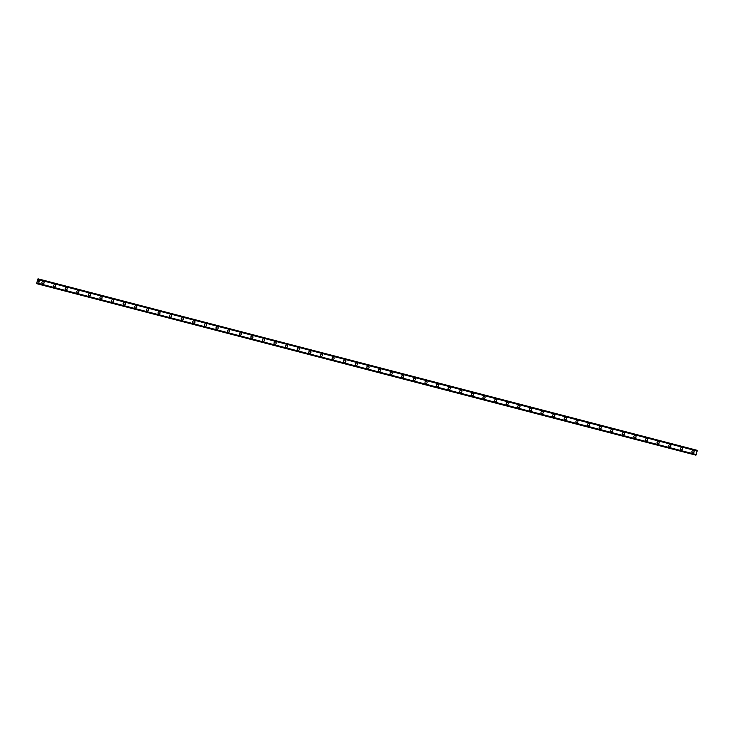 <?xml version="1.0" encoding="UTF-8"?>
<svg xmlns="http://www.w3.org/2000/svg" width="734" height="734" viewBox="0 0 734 734"><rect width="100%" height="100%" fill="white"/><g stroke="black" fill="none" stroke-linecap="round" stroke-linejoin="round"><path stroke-width="1.1" d="M43.26 281.544A1.202 1.101 -75.3 0 1 44.022 282.985A1.202 1.101 -75.3 0 1 42.655 283.865L42.655 283.865A1.202 1.101 -75.3 0 1 41.893 282.434A1.202 1.101 -75.3 0 1 43.26 281.544L43.26 281.544A1.202 1.101 -75.3 0 1 44.022 282.985A1.202 1.101 -75.3 0 1 42.655 283.865M54.866 284.572A1.202 1.101 -75.3 0 1 54.261 286.884L54.261 286.884A1.202 1.101 -75.3 0 1 54.866 284.572L54.866 284.572A1.202 1.101 -75.3 0 1 54.261 286.884M66.473 287.59A1.202 1.101 -75.3 0 1 65.867 289.902L65.867 289.902A1.202 1.101 -75.3 0 1 66.473 287.59L66.473 287.59A1.202 1.101 -75.3 0 1 65.867 289.902M78.079 290.609A1.202 1.101 -75.3 0 1 78.841 292.04A1.202 1.101 -75.3 0 1 77.474 292.93A1.202 1.101 -75.3 0 1 77.474 292.921A1.202 1.101 -75.3 0 1 78.079 290.609A1.202 1.101 -75.3 0 1 78.841 292.04A1.202 1.101 -75.3 0 1 77.474 292.93M89.695 293.628A1.202 1.101 -75.3 0 1 89.089 295.949A1.202 1.101 -75.3 0 1 88.328 294.508A1.202 1.101 -75.3 0 1 89.695 293.628A1.202 1.101 -75.3 0 1 89.089 295.949M101.301 296.646A1.202 1.101 -75.3 0 1 100.696 298.967A1.202 1.101 -75.3 0 1 100.686 298.967L100.696 298.967A1.202 1.101 -75.3 0 1 99.934 297.527A1.202 1.101 -75.3 0 1 101.301 296.646L101.301 296.646A1.202 1.101 -75.3 0 1 102.063 298.087A1.202 1.101 -75.3 0 1 100.696 298.967M112.908 299.665A1.202 1.101 -75.3 0 1 113.669 301.105A1.202 1.101 -75.3 0 1 112.302 301.986L112.302 301.986A1.202 1.101 -75.3 0 1 111.54 300.545A1.202 1.101 -75.3 0 1 112.908 299.665L112.908 299.665A1.202 1.101 -75.3 0 1 113.669 301.105A1.202 1.101 -75.3 0 1 112.302 301.986M124.514 302.683A1.202 1.101 -75.3 0 1 125.275 304.124A1.202 1.101 -75.3 0 1 123.908 305.005L123.908 305.005A1.202 1.101 -75.3 0 1 123.147 303.564A1.202 1.101 -75.3 0 1 124.514 302.683L124.514 302.683A1.202 1.101 -75.3 0 1 125.275 304.124A1.202 1.101 -75.3 0 1 123.908 305.005M136.12 305.711A1.202 1.101 -75.3 0 1 135.515 308.023L135.515 308.023A1.202 1.101 -75.3 0 1 134.753 306.592A1.202 1.101 -75.3 0 1 136.12 305.702A1.202 1.101 -75.3 0 1 136.12 305.711A1.202 1.101 -75.3 0 1 135.515 308.023M147.727 308.73A1.202 1.101 -75.3 0 1 147.121 311.042L147.121 311.042A1.202 1.101 -75.3 0 1 147.727 308.73L147.727 308.73A1.202 1.101 -75.3 0 1 147.121 311.042M159.333 311.748A1.202 1.101 -75.3 0 1 158.727 314.06L158.727 314.06A1.202 1.101 -75.3 0 1 159.333 311.748L159.333 311.748A1.202 1.101 -75.3 0 1 158.727 314.06M170.939 314.767A1.202 1.101 -75.3 0 1 171.701 316.207A1.202 1.101 -75.3 0 1 170.334 317.088L170.334 317.088A1.202 1.101 -75.3 0 1 169.572 315.648A1.202 1.101 -75.3 0 1 170.939 314.767L170.939 314.767A1.202 1.101 -75.3 0 1 171.701 316.207A1.202 1.101 -75.3 0 1 170.334 317.088M182.546 317.785A1.202 1.101 -75.3 0 1 183.307 319.226A1.202 1.101 -75.3 0 1 181.94 320.107L181.94 320.107A1.202 1.101 -75.3 0 1 181.188 318.666A1.202 1.101 -75.3 0 1 182.555 317.785A1.202 1.101 -75.3 0 1 181.949 320.107M194.161 320.804A1.202 1.101 -75.3 0 1 193.556 323.125A1.202 1.101 -75.3 0 1 192.794 321.685A1.202 1.101 -75.3 0 1 194.161 320.804A1.202 1.101 -75.3 0 1 194.923 322.244A1.202 1.101 -75.3 0 1 193.556 323.125M205.768 323.822A1.202 1.101 -75.3 0 1 206.529 325.263A1.202 1.101 -75.3 0 1 205.153 326.144L205.162 326.144A1.202 1.101 -75.3 0 1 204.401 324.703A1.202 1.101 -75.3 0 1 205.768 323.822L205.768 323.822A1.202 1.101 -75.3 0 1 206.529 325.263A1.202 1.101 -75.3 0 1 205.162 326.144M217.374 326.841A1.202 1.101 -75.3 0 1 218.136 328.281A1.202 1.101 -75.3 0 1 216.769 329.162L216.769 329.162A1.202 1.101 -75.3 0 1 216.007 327.722A1.202 1.101 -75.3 0 1 217.374 326.841L217.374 326.841A1.202 1.101 -75.3 0 1 218.136 328.281A1.202 1.101 -75.3 0 1 216.769 329.162M228.98 329.869A1.202 1.101 -75.3 0 1 228.375 332.181L228.375 332.181A1.202 1.101 -75.3 0 1 228.98 329.869L228.98 329.869A1.202 1.101 -75.3 0 1 228.375 332.181M240.587 332.887A1.202 1.101 -75.3 0 1 239.981 335.199L239.981 335.199A1.202 1.101 -75.3 0 1 240.587 332.887L240.587 332.887A1.202 1.101 -75.3 0 1 239.981 335.199M252.193 335.906A1.202 1.101 -75.3 0 1 252.955 337.337A1.202 1.101 -75.3 0 1 251.588 338.227A1.202 1.101 -75.3 0 1 251.588 338.218A1.202 1.101 -75.3 0 1 252.193 335.906L252.193 335.906A1.202 1.101 -75.3 0 1 252.955 337.337A1.202 1.101 -75.3 0 1 251.588 338.227M263.8 338.924A1.202 1.101 -75.3 0 1 264.561 340.365A1.202 1.101 -75.3 0 1 263.194 341.246L263.194 341.246A1.202 1.101 -75.3 0 1 262.433 339.805A1.202 1.101 -75.3 0 1 263.8 338.924L263.8 338.924A1.202 1.101 -75.3 0 1 264.561 340.365A1.202 1.101 -75.3 0 1 263.194 341.246M275.406 341.943A1.202 1.101 -75.3 0 1 276.168 343.384A1.202 1.101 -75.3 0 1 274.8 344.264L274.8 344.264A1.202 1.101 -75.3 0 1 274.039 342.824A1.202 1.101 -75.3 0 1 275.415 341.943A1.202 1.101 -75.3 0 1 276.168 343.384A1.202 1.101 -75.3 0 1 274.8 344.264M287.022 344.962A1.202 1.101 -75.3 0 1 286.416 347.283A1.202 1.101 -75.3 0 1 285.654 345.842A1.202 1.101 -75.3 0 1 287.022 344.962A1.202 1.101 -75.3 0 1 286.416 347.283M298.628 347.98A1.202 1.101 -75.3 0 1 298.022 350.301A1.202 1.101 -75.3 0 1 298.013 350.301L298.022 350.301A1.202 1.101 -75.3 0 1 297.261 348.861A1.202 1.101 -75.3 0 1 298.628 347.98L298.628 347.98A1.202 1.101 -75.3 0 1 299.389 349.421A1.202 1.101 -75.3 0 1 298.022 350.301M310.234 351.008A1.202 1.101 -75.3 0 1 309.629 353.32L309.629 353.32A1.202 1.101 -75.3 0 1 308.867 351.889A1.202 1.101 -75.3 0 1 310.234 350.999A1.202 1.101 -75.3 0 1 310.234 351.008A1.202 1.101 -75.3 0 1 309.629 353.32M321.841 354.027A1.202 1.101 -75.3 0 1 321.235 356.339L321.235 356.339A1.202 1.101 -75.3 0 1 321.841 354.027L321.841 354.027A1.202 1.101 -75.3 0 1 321.235 356.339M333.447 357.045A1.202 1.101 -75.3 0 1 332.841 359.357L332.841 359.357A1.202 1.101 -75.3 0 1 333.447 357.045L333.447 357.045A1.202 1.101 -75.3 0 1 332.841 359.357M345.053 360.064A1.202 1.101 -75.3 0 1 345.815 361.504A1.202 1.101 -75.3 0 1 344.448 362.385L344.448 362.385A1.202 1.101 -75.3 0 1 343.686 360.944A1.202 1.101 -75.3 0 1 345.053 360.064L345.053 360.064A1.202 1.101 -75.3 0 1 345.815 361.504A1.202 1.101 -75.3 0 1 344.448 362.385M356.66 363.082A1.202 1.101 -75.3 0 1 357.421 364.523A1.202 1.101 -75.3 0 1 356.054 365.404L356.054 365.404A1.202 1.101 -75.3 0 1 355.293 363.963A1.202 1.101 -75.3 0 1 356.66 363.082L356.66 363.082A1.202 1.101 -75.3 0 1 357.421 364.523A1.202 1.101 -75.3 0 1 356.054 365.404M368.266 366.101A1.202 1.101 -75.3 0 1 369.028 367.541A1.202 1.101 -75.3 0 1 367.661 368.422L367.661 368.422A1.202 1.101 -75.3 0 1 366.899 366.982A1.202 1.101 -75.3 0 1 368.266 366.101L368.266 366.101A1.202 1.101 -75.3 0 1 369.028 367.541A1.202 1.101 -75.3 0 1 367.661 368.422M379.873 369.119A1.202 1.101 -75.3 0 1 380.634 370.56A1.202 1.101 -75.3 0 1 379.267 371.441L379.267 371.441A1.202 1.101 -75.3 0 1 379.873 369.119A1.202 1.101 -75.3 0 1 380.634 370.56A1.202 1.101 -75.3 0 1 379.267 371.441M391.488 372.138A1.202 1.101 -75.3 0 1 390.883 374.459A1.202 1.101 -75.3 0 1 390.121 373.019A1.202 1.101 -75.3 0 1 391.488 372.138A1.202 1.101 -75.3 0 1 392.25 373.578A1.202 1.101 -75.3 0 1 390.873 374.459M403.094 375.166A1.202 1.101 -75.3 0 1 402.489 377.478A1.202 1.101 -75.3 0 1 403.094 375.166L403.094 375.166A1.202 1.101 -75.3 0 1 402.489 377.478A1.202 1.101 -75.3 0 1 402.48 377.478M414.701 378.184A1.202 1.101 -75.3 0 1 414.095 380.496L414.095 380.496A1.202 1.101 -75.3 0 1 414.701 378.184L414.701 378.184A1.202 1.101 -75.3 0 1 414.095 380.496M426.307 381.203A1.202 1.101 -75.3 0 1 427.069 382.634A1.202 1.101 -75.3 0 1 425.702 383.524A1.202 1.101 -75.3 0 1 425.702 383.515A1.202 1.101 -75.3 0 1 426.307 381.203L426.307 381.203A1.202 1.101 -75.3 0 1 427.069 382.634A1.202 1.101 -75.3 0 1 425.702 383.524M437.914 384.221A1.202 1.101 -75.3 0 1 438.675 385.662A1.202 1.101 -75.3 0 1 437.308 386.543L437.308 386.543A1.202 1.101 -75.3 0 1 436.546 385.102A1.202 1.101 -75.3 0 1 437.914 384.221L437.914 384.221A1.202 1.101 -75.3 0 1 438.675 385.662A1.202 1.101 -75.3 0 1 437.308 386.543M449.52 387.24A1.202 1.101 -75.3 0 1 450.281 388.681A1.202 1.101 -75.3 0 1 448.914 389.561L448.914 389.561A1.202 1.101 -75.3 0 1 448.153 388.121A1.202 1.101 -75.3 0 1 449.52 387.24L449.52 387.24A1.202 1.101 -75.3 0 1 450.281 388.681A1.202 1.101 -75.3 0 1 448.914 389.561M461.126 390.259A1.202 1.101 -75.3 0 1 461.888 391.699A1.202 1.101 -75.3 0 1 460.521 392.58L460.521 392.58A1.202 1.101 -75.3 0 1 459.759 391.139A1.202 1.101 -75.3 0 1 461.126 390.259L461.126 390.259A1.202 1.101 -75.3 0 1 461.888 391.699A1.202 1.101 -75.3 0 1 460.521 392.58M472.733 393.277A1.202 1.101 -75.3 0 1 473.494 394.718A1.202 1.101 -75.3 0 1 472.127 395.598L472.127 395.598A1.202 1.101 -75.3 0 1 471.366 394.158A1.202 1.101 -75.3 0 1 472.742 393.277A1.202 1.101 -75.3 0 1 473.494 394.718A1.202 1.101 -75.3 0 1 472.127 395.598M484.348 396.305A1.202 1.101 -75.3 0 1 483.734 398.617A1.202 1.101 -75.3 0 1 484.339 396.296A1.202 1.101 -75.3 0 1 484.348 396.305A1.202 1.101 -75.3 0 1 483.743 398.617M495.955 399.324A1.202 1.101 -75.3 0 1 495.34 401.636L495.349 401.636A1.202 1.101 -75.3 0 1 495.955 399.324L495.955 399.324A1.202 1.101 -75.3 0 1 495.349 401.636M507.561 402.342A1.202 1.101 -75.3 0 1 506.955 404.654L506.955 404.654A1.202 1.101 -75.3 0 1 507.561 402.342L507.561 402.342A1.202 1.101 -75.3 0 1 506.955 404.654M519.167 405.361A1.202 1.101 -75.3 0 1 519.929 406.792A1.202 1.101 -75.3 0 1 518.562 407.682L518.562 407.682A1.202 1.101 -75.3 0 1 517.8 406.241A1.202 1.101 -75.3 0 1 519.167 405.361L519.167 405.361A1.202 1.101 -75.3 0 1 519.929 406.801A1.202 1.101 -75.3 0 1 518.562 407.682M530.774 408.379A1.202 1.101 -75.3 0 1 531.535 409.82A1.202 1.101 -75.3 0 1 530.168 410.701L530.168 410.701A1.202 1.101 -75.3 0 1 529.407 409.26A1.202 1.101 -75.3 0 1 530.774 408.379L530.774 408.379A1.202 1.101 -75.3 0 1 531.535 409.82A1.202 1.101 -75.3 0 1 530.168 410.701M542.38 411.398A1.202 1.101 -75.3 0 1 543.142 412.838A1.202 1.101 -75.3 0 1 541.775 413.719L541.775 413.719A1.202 1.101 -75.3 0 1 541.013 412.279A1.202 1.101 -75.3 0 1 542.38 411.398L542.38 411.398A1.202 1.101 -75.3 0 1 543.142 412.838A1.202 1.101 -75.3 0 1 541.775 413.719M553.986 414.416A1.202 1.101 -75.3 0 1 554.748 415.857A1.202 1.101 -75.3 0 1 553.381 416.738L553.381 416.738A1.202 1.101 -75.3 0 1 552.619 415.297A1.202 1.101 -75.3 0 1 553.986 414.416L553.986 414.416A1.202 1.101 -75.3 0 1 554.748 415.857A1.202 1.101 -75.3 0 1 553.381 416.738M565.593 417.435A1.202 1.101 -75.3 0 1 566.354 418.875A1.202 1.101 -75.3 0 1 564.987 419.756L564.987 419.756A1.202 1.101 -75.3 0 1 564.226 418.316A1.202 1.101 -75.3 0 1 565.593 417.435L565.593 417.435A1.202 1.101 -75.3 0 1 566.354 418.875A1.202 1.101 -75.3 0 1 564.987 419.756M577.199 420.463A1.202 1.101 -75.3 0 1 576.594 422.775L576.594 422.775A1.202 1.101 -75.3 0 1 577.199 420.463A1.202 1.101 -75.3 0 1 576.603 422.775M588.815 423.481A1.202 1.101 -75.3 0 1 588.2 425.793A1.202 1.101 -75.3 0 1 588.806 423.481A1.202 1.101 -75.3 0 1 589.576 424.913A1.202 1.101 -75.3 0 1 588.209 425.793M600.421 426.5A1.202 1.101 -75.3 0 1 601.183 427.931A1.202 1.101 -75.3 0 1 599.816 428.821A1.202 1.101 -75.3 0 1 599.806 428.812A1.202 1.101 -75.3 0 1 600.421 426.5L600.421 426.5A1.202 1.101 -75.3 0 1 601.183 427.931A1.202 1.101 -75.3 0 1 599.816 428.821A1.202 1.101 -75.3 0 1 599.816 428.812M612.028 429.518A1.202 1.101 -75.3 0 1 612.789 430.959A1.202 1.101 -75.3 0 1 611.422 431.84L611.422 431.84A1.202 1.101 -75.3 0 1 610.66 430.399A1.202 1.101 -75.3 0 1 612.028 429.518L612.028 429.518A1.202 1.101 -75.3 0 1 612.789 430.959A1.202 1.101 -75.3 0 1 611.422 431.84M623.634 432.537A1.202 1.101 -75.3 0 1 624.395 433.977A1.202 1.101 -75.3 0 1 623.028 434.858L623.028 434.858A1.202 1.101 -75.3 0 1 622.267 433.418A1.202 1.101 -75.3 0 1 623.634 432.537L623.634 432.537A1.202 1.101 -75.3 0 1 624.395 433.977A1.202 1.101 -75.3 0 1 623.028 434.858M635.24 435.556A1.202 1.101 -75.3 0 1 636.002 436.996A1.202 1.101 -75.3 0 1 634.635 437.877L634.635 437.877A1.202 1.101 -75.3 0 1 633.873 436.436A1.202 1.101 -75.3 0 1 635.24 435.556L635.24 435.556A1.202 1.101 -75.3 0 1 636.002 436.996A1.202 1.101 -75.3 0 1 634.635 437.877M646.847 438.574A1.202 1.101 -75.3 0 1 647.608 440.015A1.202 1.101 -75.3 0 1 646.241 440.895L646.241 440.895A1.202 1.101 -75.3 0 1 645.48 439.455A1.202 1.101 -75.3 0 1 646.847 438.574L646.847 438.574A1.202 1.101 -75.3 0 1 647.608 440.015A1.202 1.101 -75.3 0 1 646.241 440.895M658.453 441.602A1.202 1.101 -75.3 0 1 657.847 443.914L657.847 443.914A1.202 1.101 -75.3 0 1 657.086 442.483A1.202 1.101 -75.3 0 1 658.453 441.593A1.202 1.101 -75.3 0 1 658.453 441.602A1.202 1.101 -75.3 0 1 657.847 443.914M670.059 444.62A1.202 1.101 -75.3 0 1 669.454 446.933L669.454 446.933A1.202 1.101 -75.3 0 1 670.059 444.62A1.202 1.101 -75.3 0 1 670.821 446.052A1.202 1.101 -75.3 0 1 669.454 446.933M681.675 447.639A1.202 1.101 -75.3 0 1 681.06 449.951A1.202 1.101 -75.3 0 1 681.666 447.639A1.202 1.101 -75.3 0 1 681.069 449.951M693.281 450.658A1.202 1.101 -75.3 0 1 692.667 452.979L692.676 452.979A1.202 1.101 -75.3 0 1 691.914 451.538A1.202 1.101 -75.3 0 1 693.281 450.658L693.281 450.658A1.202 1.101 -75.3 0 1 694.043 452.098A1.202 1.101 -75.3 0 1 692.676 452.979M38.003 278.828L695.759 449.951L38.37 278.92L38.544 279.773L39.324 279.168L39.544 279.948L38.636 283.452L38.058 284.021L37.673 283.113L37.104 283.774L36.7 283.324L37.792 279.113L38.37 278.92M697.08 450.291L39.434 279.204M695.933 455.172L38.177 284.049L695.933 455.172L697.19 450.327M38.489 280.883L38.37 281.351L38.489 280.883M38.177 280.801L38.049 281.269L38.177 280.801M38.168 280.727L38.388 281.351M37.104 283.774L38.049 284.012L37.104 283.774M38.04 283.985L37.177 283.728M695.97 455.153L38.214 284.03L695.988 455.117M38.526 283.59L696.282 454.713L38.517 283.599M697.217 450.401L39.462 279.278M697.217 450.456L39.462 279.333M697.272 450.887L39.517 279.764M697.282 450.896L39.526 279.773M697.3 451.071L39.544 279.948M696.392 454.575L38.636 283.452M696.015 455.071L38.26 283.948M39.26 279.223L38.416 279.003M697.217 450.364L39.462 279.241"/></g></svg>

